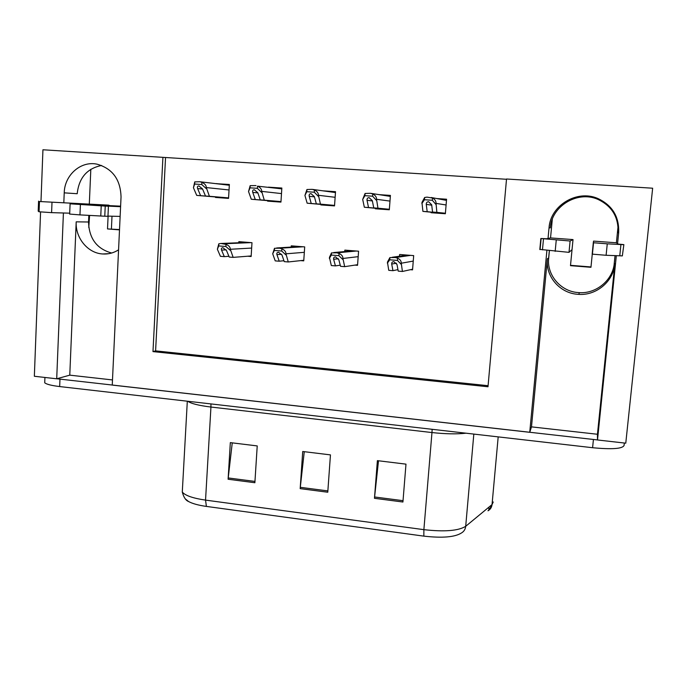 <?xml version="1.0" encoding="UTF-8"?>
<svg xmlns="http://www.w3.org/2000/svg" width="687" height="687" viewBox="0 0 687 687"><rect width="100%" height="100%" fill="white"/><g stroke="black" fill="none" stroke-linecap="round" stroke-linejoin="round"><path stroke-width="1.03" d="M111.663 253.022C96.807 248.866 89.104 238.526 88.537 221.995L88.829 215.375M118.568 249.828C113.69 252.953 108.4 254.336 102.706 253.975L102.363 253.95C87.618 253.014 75.235 237.771 76.197 221.841L69.773 375.154L56.703 378.795L34.35 376.261L40.576 211.94M615.08 255.624L614.315 263.095C612.924 280.021 596.368 293.838 579.304 292.653L578.119 292.568C560.609 291.425 546.68 275.006 548.647 257.969L549.334 250.686M40.988 201.248L42.938 149.775L162.922 157.34L152.978 351.607L487.993 386.764L506.525 178.998L652.65 188.212L625.771 443.175L597.501 439.981L597.441 434.261L531.489 426.867L547.384 258.75C545.366 276.251 559.673 293.117 577.647 294.294L578.866 294.38C596.385 295.599 613.397 281.421 614.822 264.04L614.315 263.095M617.561 243.627L618.661 232.876C619.365 216.834 612.418 205.37 597.819 198.483C576.908 189.277 550.364 205.55 549.033 227.852L548.037 238.458M618.661 232.876L618.025 232.756C618.712 217.161 611.954 206.006 597.759 199.299C577.423 190.351 551.592 206.169 550.287 227.869L549.033 227.852M546.904 250.394L529.737 432.312L112.247 385.081L121.041 196.954C120.5 179.487 112.479 168.555 96.97 164.159C80.765 160.681 64.526 175.099 64.226 192.849L63.831 202.476M63.41 212.996L56.703 378.795M597.501 439.981L616.333 255.667M112.488 379.937L69.773 375.154M531.489 426.867L529.737 432.312M89.327 203.73L90.821 169.268M618.06 226.409L616.385 242.82L618.231 244.083L623.865 244.615L622.336 255.89L606.106 255.289L607.265 243.825L593.302 242.734L592.168 254.13L606.106 255.289M550.536 237.934L552.314 219.179M506.499 179.281L162.922 157.34M165.533 157.77L155.597 350.877L488.088 385.699M155.597 350.877L152.978 351.607M267.629 200.638L267.595 201.145L280.949 202.098L281.85 188.04L268.48 187.165M320.906 204.408L320.872 204.924L334.526 205.894L335.522 191.682L322.847 190.823M375.394 208.264L375.351 208.788L389.314 209.775L390.414 195.409L379.13 194.644M431.127 212.206L431.084 212.73L445.365 213.743L446.567 199.221L436.803 198.56M215.512 196.954L215.486 197.452L228.548 198.38L229.364 184.477L216.268 183.695M300.691 260.613L303.748 260.862L304.693 246.908L291.262 245.843L291.185 247.08M354.93 265.105L357.541 265.319L358.58 251.21L344.848 250.12L344.745 251.554M410.414 269.69L412.552 269.871L413.686 255.616L399.645 254.491L399.508 256.234M247.646 256.225L251.141 256.509L251.983 242.7L238.853 241.652L238.784 242.769M229.321 185.138L216.276 183.584M446.498 200.106L444.111 199.943M390.353 196.284L388.988 196.19M280.974 201.6L264.28 200.166L261.713 191.381C261.704 189.174 260.304 187.431 257.513 186.151L281.799 188.856L268.48 187.13M597.441 434.261L614.822 264.04M64.226 192.849L77.202 193.725C78.936 177.813 87.069 168.392 101.59 165.473M488.689 507.341L489.015 509.505L488.019 510.802C490.372 509.453 491.712 507.375 492.038 504.576L493.232 501.991M597.501 439.929L56.815 378.76M206.392 506.413L205.542 500.11L423.879 529.66C444.506 531.97 458.444 530.845 465.7 526.302C465.357 529.333 463.923 531.558 461.406 533C454.828 537.174 442.308 538.213 423.845 536.135L206.392 506.413C198.483 505.297 192.549 503.674 188.599 501.544L185.507 499.054M624.346 443.021L624.097 445.374C622.654 448.783 612.151 449.564 592.589 447.718L59.666 386.558C51.516 385.579 46.544 384.316 44.724 382.788L44.792 381.105M374.467 498.307L377.386 460.642L405.983 464.146L402.925 502.017L374.467 498.307L374.595 496.976L403.037 500.677M228.11 479.243L230.325 442.626L257.221 445.923L254.877 482.729L228.11 479.243L228.221 477.946L254.963 481.424M300.176 488.629L302.727 451.496L330.456 454.888L327.768 492.227L300.176 488.629L300.296 487.323L327.862 490.904M304.264 451.685L300.296 487.323M232.249 442.866L228.221 477.946M378.503 460.779L374.595 496.976M221.549 250.102C221.059 248.582 221.523 247.801 222.94 247.758L226.495 250.506L229.226 257.05L233.159 257.376L230.308 249.278C230.291 247.114 228.857 245.482 226.014 244.374L220.956 243.473L218.827 243.799L217.375 249.269L220.407 256.311L224.323 256.637L221.549 250.102L226.126 249.836M251.176 255.942L233.159 257.376M228.917 256.294L224.323 256.637M230.248 250.326L225.894 246.513L218.706 245.929L218.827 243.799M225.894 246.513L226.014 244.374M218.706 245.929L217.375 249.269M228.565 197.993L200.604 195.666L197.607 188.556C197.057 186.907 197.495 186.04 198.904 185.954L202.528 188.899L205.49 196.01L209.406 196.284L206.306 187.568C206.28 185.378 204.812 183.652 201.901 182.381L199.831 181.737L194.747 181.892L193.433 187.731L196.705 195.391L228.565 198.045M228.573 197.89L209.406 196.284M228.573 197.942L205.49 196.01M200.604 195.666L196.705 195.391M206.246 188.616L201.78 184.528L194.627 184.039L194.747 181.892M201.78 184.528L201.901 182.381M194.627 184.039L193.433 187.731M276.93 254.637C276.56 253.117 277.11 252.327 278.578 252.284L281.996 255.057L284.246 261.627L288.265 261.962L285.947 253.821C285.955 251.631 284.59 249.991 281.868 248.883L279.738 248.205L274.508 248.29L272.705 253.795L275.221 260.88L279.231 261.206L276.93 254.637L281.601 254.259M303.791 260.279L288.265 261.962M283.937 260.725L279.231 261.206M285.878 254.877L281.722 251.038L274.371 250.437L274.508 248.29M281.722 251.038L281.868 248.883M274.371 250.437L272.705 253.795M333.633 259.282C333.384 257.754 334.019 256.964 335.539 256.921L338.82 259.712L340.554 266.316L344.676 266.659L342.916 258.467C342.942 256.26 341.654 254.602 339.052 253.494L336.879 252.807L331.512 252.885L329.425 257.367L331.323 265.543L335.419 265.886L333.633 259.282L338.373 258.733M357.592 264.701L344.676 266.659M340.263 265.191L335.419 265.886M342.839 259.531L338.897 255.676L331.357 255.057L331.512 252.885M338.897 255.676L339.052 253.494M331.357 255.057L329.356 258.432M391.702 264.04C391.581 262.503 392.303 261.713 393.874 261.67L397.009 264.478L398.211 271.116L402.427 271.468L401.26 263.224C401.302 260.991 400.092 259.325 397.618 258.218L395.394 257.522L389.898 257.591L387.442 262.099L388.756 270.326L392.955 270.678L391.702 264.04L396.459 263.215M412.604 269.21L402.427 271.468M397.945 269.639L392.955 270.678M401.174 264.306L397.447 260.416L389.727 259.798L389.898 257.591M397.447 260.416L397.618 258.218M389.727 259.798L387.356 263.173M280.974 201.729L255.272 199.531L252.756 192.377C252.327 190.711 252.842 189.844 254.302 189.758L257.797 192.721L260.27 199.883L264.28 200.166M261.644 192.446L257.376 188.324L250.051 187.826L248.531 191.536L250.18 185.653L256.036 185.593M280.966 201.78L251.287 199.247L248.531 191.536M280.974 201.66L260.27 199.883M255.272 199.531L251.287 199.247M250.051 187.826L250.18 185.653M257.376 188.324L257.513 186.151M334.552 205.55L311.237 203.489L309.219 196.284C308.91 194.61 309.511 193.734 311.013 193.657L314.38 196.645L316.346 203.85L320.451 204.142L318.433 195.288C318.45 193.056 317.119 191.295 314.448 190.016L312.284 189.354L306.943 189.509L304.934 195.434L307.149 203.197L334.543 205.611M334.56 205.396L320.451 204.142M334.552 205.465L316.346 203.85M311.237 203.489L307.149 203.197M318.364 196.362L314.303 192.214L306.797 191.699L306.943 189.509M314.303 192.214L314.448 190.016M306.797 191.699L304.934 195.434M389.34 209.466L368.524 207.534L367.03 200.286C366.858 198.603 367.545 197.719 369.108 197.641L372.32 200.656L373.762 207.912L377.962 208.204L376.528 199.29C376.57 197.032 375.317 195.263 372.775 193.974L370.559 193.305L365.08 193.451L362.693 199.428L364.342 207.242L389.331 209.552M389.357 209.269L377.962 208.204M389.349 209.363L373.762 207.912M368.524 207.534L364.342 207.242M376.45 200.381L372.603 196.199L364.917 195.675L365.08 193.451M372.603 196.199L372.775 193.974M364.917 195.675L362.693 199.428M445.382 213.511L427.194 211.69L426.258 204.391C426.215 202.691 426.996 201.806 428.611 201.729L431.676 204.76L432.561 212.068L436.863 212.369L436.039 203.395C436.099 201.102 434.931 199.316 432.518 198.028L426.988 197.126L424.643 197.495L421.947 202.425L422.909 211.381L445.374 213.623M445.408 213.245L436.863 212.369M445.399 213.365L432.561 212.068M427.194 211.69L422.909 211.381M435.953 204.494L432.338 200.278L424.463 199.737L424.643 197.495M432.338 200.278L432.518 198.028M424.463 199.737L421.861 203.515M616.351 242.794L593.559 241.103L593.302 242.734M592.263 254.164L590.957 267.295L570.485 265.663L572.039 249.63L569.008 252.352L570.107 241.008L540.849 238.509L546.62 238.75L550.613 237.925L573.018 239.583L570.485 265.663M590.992 266.951L570.708 265.345M614.118 264.632L615.037 255.624M549.402 250.695L548.518 260.124M570.107 241.008L573.018 239.583M540.111 249.424L569.008 252.352M540.094 249.587L541.133 238.544M542.464 249.87L543.503 238.775M623.856 244.684L622.336 255.89M623.487 244.675L607.265 243.825M620.928 244.538L619.768 255.796M120.611 206.16L70.091 203.816L105.231 206.1L104.776 216.225L79.967 214.894L80.405 204.571M119.504 229.879L107.516 228.926L108.099 216.104M119.512 229.57L107.516 228.926M89.593 215.417L88.769 227.44M111.414 228.926L111.998 216.207M108.598 205.138L39.339 201.514L108.598 205.138L109.8 205.653M38.584 201.136L38.206 211.124L39.073 211.776L51.594 212.644L51.997 202.416M69.705 213.176L51.594 212.644M38.249 211.218L38.627 201.197M104.776 216.225L107.962 216.268L108.417 206.246L107.661 206.1L120.586 206.693M120.131 216.414L107.971 216.104M69.67 214.069L79.967 214.894M108.426 206.229L105.231 206.1M101.221 205.851L100.766 216.01M76.197 221.841L88.537 221.995M547.384 258.75L548.647 257.969M473.824 434.09L465.7 526.302L492.038 504.576L498.187 436.889M466.026 433.196C456.803 434.236 445.451 434.021 431.968 432.552L423.879 529.66L423.845 536.135M182.407 489.805L182.287 492.021C185.121 495.55 192.875 498.247 205.542 500.11L210.943 407.039C198.878 405.562 191.158 403.638 187.766 401.26M592.589 447.718L593.422 439.517M59.666 386.558L59.967 379.164M432.166 429.306L431.968 432.552L210.943 407.039L210.926 403.922M248.119 242.391L220.956 243.473M250.901 242.614L223.936 243.713M251.657 248.067L230.308 249.278M202.596 189.062L197.607 188.556M229.037 189.964L206.306 187.568M300.056 246.539L276.689 247.964M302.907 246.77L279.738 248.205M304.324 252.318L285.947 253.821M353.152 250.781L333.753 252.558M356.064 251.013L336.879 252.807M358.176 256.663L342.916 258.467M407.434 255.117L392.191 257.264M410.405 255.349L395.394 257.522M413.256 261.086L401.26 263.224M257.865 192.918L252.756 192.377M281.498 193.588L261.713 191.381M314.44 196.877L309.219 196.284M335.127 197.298L318.433 195.288M372.38 200.947L367.03 200.286M389.984 201.093L376.528 199.29M431.728 205.173L426.258 204.391M446.095 204.975L436.039 203.395M555.173 251.373L556.255 240.021M38.953 211.751L39.339 201.514M597.759 199.299L597.819 198.483M578.866 294.38L579.304 292.653M102.706 253.975L108.941 253.658M488.938 509.677L491.926 505.4M188.599 501.544C185.799 500.488 183.695 497.319 182.287 492.021L187.311 401.208M44.724 382.788L44.93 377.464M251.038 242.631L224.074 243.73M229.312 185.232L200.406 181.815M303.053 246.779L279.892 248.222M356.235 251.03L337.051 252.825M410.603 255.366L395.592 257.539M335.462 192.566L313.014 189.457M390.336 196.405L371.392 193.433M446.473 200.389L431.23 197.504M539.819 249.544L540.849 238.509M592.409 254.19L593.542 242.777M69.67 214.129L70.091 203.816M39.073 211.776L39.46 201.531"/></g></svg>
